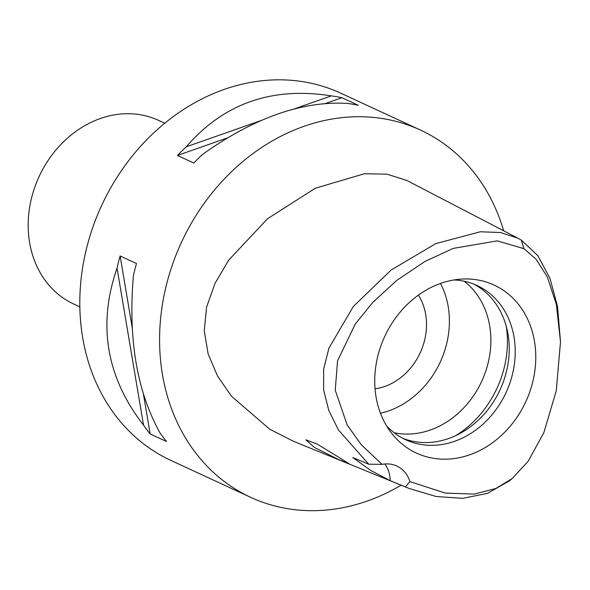 <?xml version="1.0" encoding="UTF-8"?>
<svg xmlns="http://www.w3.org/2000/svg" width="590" height="590" viewBox="0 0 590 590"><rect width="100%" height="100%" fill="white"/><g stroke="black" fill="none" stroke-linecap="round" stroke-linejoin="round"><path stroke-width="0.89" d="M523.935 248.678L536.096 259.239L547.299 276.902L556.326 304.248L560.5 341.839L556.259 390.801L543.832 432.728L528.153 461.262L512.164 478.579L495.866 488.483L474.272 494.11L445.229 493.063L409.932 481.595A32.369 27.177 114.8 0 0 396.797 466.026A32.369 27.177 114.8 0 0 382.062 464.36L361.338 444.823L347.127 424.896L335.238 390.233L337.561 360.815L355.195 324.161L372.843 302.301L396.945 280.25L425.11 261.363L453.194 248.412L497.2 240.868L523.935 248.678L521.354 240.13L537.91 255.758L550.013 278.465L557.535 306.542L560.5 341.839M409.475 449.344A92.556 77.71 114.8 0 0 521.508 410.021A92.556 77.71 114.8 0 0 501.05 288.79A92.556 77.71 114.8 0 0 461.424 279.092A92.556 77.71 114.8 0 0 384.732 336.44A92.556 77.71 114.8 0 0 390.683 432.013A92.556 77.71 114.8 0 0 409.475 449.344M384.909 463.969A32.369 27.177 -65.2 0 1 390.219 480.695L405.426 486.883L409.932 481.595M382.062 464.36L368.721 464.197L352.746 457.53L370.719 470.444L390.219 480.695M512.164 478.579L509.281 480.939L487.62 493.321L462.825 498.336L436.231 496.529L409.372 488.557L405.426 486.883M368.721 464.197L338.454 429.992L328.785 410.448L323.659 390.042L323.622 369.266L328.91 348.166L353.292 306.557L391.111 270.036L435.781 243.618L480.393 231.767L500.49 232.519L518.013 238.235L521.354 240.13M339.434 457.67L317.214 444.115L305.827 439.816L314.492 447.478L338.004 459.256L349.037 463.688L339.434 457.67M518.013 238.235L406.827 180.452L386.922 174.139L364.384 173.755L315.318 188.225L267.484 218.772L228.669 260.175L215.062 283.266L206.603 307.036L204.236 330.835L208.145 354.015L217.518 376.007L231.487 396.244L269.711 429.196L293.341 441.239L409.372 488.557M401.089 485.187A202.304 169.861 -65.2 0 1 250.647 497.318A202.304 169.861 -65.2 0 1 235.506 489.169A202.304 169.861 -65.2 0 1 185.916 233.19A202.304 169.861 -65.2 0 1 420.523 130.095A202.304 169.861 -65.2 0 1 435.671 138.244A202.304 169.861 -65.2 0 1 503.661 230.779M420.523 130.095L340.74 93.183A202.304 169.861 114.8 0 0 106.134 196.286A202.304 169.861 114.8 0 0 155.716 452.257A202.304 169.861 114.8 0 0 170.864 460.406L250.647 497.318M341.935 97.719L358.292 105.285A202.304 169.861 114.8 0 0 347.702 103.442C302.523 100.691 254.172 117.668 202.628 154.366A202.304 169.861 114.8 0 0 193.808 163.024L177.457 155.458A202.304 169.861 -65.2 0 1 186.278 146.799C223.64 103.457 271.997 86.479 331.344 95.875A202.304 169.861 -65.2 0 1 341.935 97.719L325.503 103.493M120.124 255.964L136.482 263.531A202.304 169.861 114.8 0 0 133.399 275.737C128.045 338.785 136.873 391.111 159.89 432.713A202.304 169.861 114.8 0 0 166.513 441.512L150.155 433.945A202.304 169.861 -65.2 0 1 143.532 425.147C106.274 377.025 97.446 324.699 117.049 268.17A202.304 169.861 -65.2 0 1 120.124 255.964L132.241 327.775M375.048 388.84A58.668 49.258 114.8 0 0 420.183 352.842A58.668 49.258 114.8 0 0 418.399 295.133M440.487 283.458A84.967 71.338 -65.2 0 1 380.454 413.229M450.834 280.538L453.754 279.992M394.098 432.721A84.967 71.338 114.8 0 0 481.713 381.302A84.967 71.338 114.8 0 0 464.175 281.238M506.294 326.358A97.107 81.531 -65.2 0 1 455.753 435.604M473.947 284.188A84.967 71.338 -65.2 0 1 477.354 286.15A84.967 71.338 -65.2 0 1 499.059 391.9A84.967 71.338 -65.2 0 1 402.675 438.259M386.531 425.81A84.967 71.338 114.8 0 0 399.268 436.305A84.967 71.338 114.8 0 0 405.625 439.727A84.967 71.338 114.8 0 0 504.162 396.428A84.967 71.338 114.8 0 0 483.335 288.916A84.967 71.338 114.8 0 0 476.978 285.494A84.967 71.338 114.8 0 0 454.005 279.948M227.475 137.898L177.457 155.458M331.344 95.875L293.296 109.231M261.591 120.36L186.278 146.799M143.414 394.002L150.155 433.945M117.049 268.17L143.532 425.147M164.758 123.229L158.644 120.404A101.156 84.931 114.8 0 0 41.344 171.948A101.156 84.931 114.8 0 0 66.132 299.934A101.156 84.931 114.8 0 0 73.706 304.012L79.82 306.837"/></g></svg>
